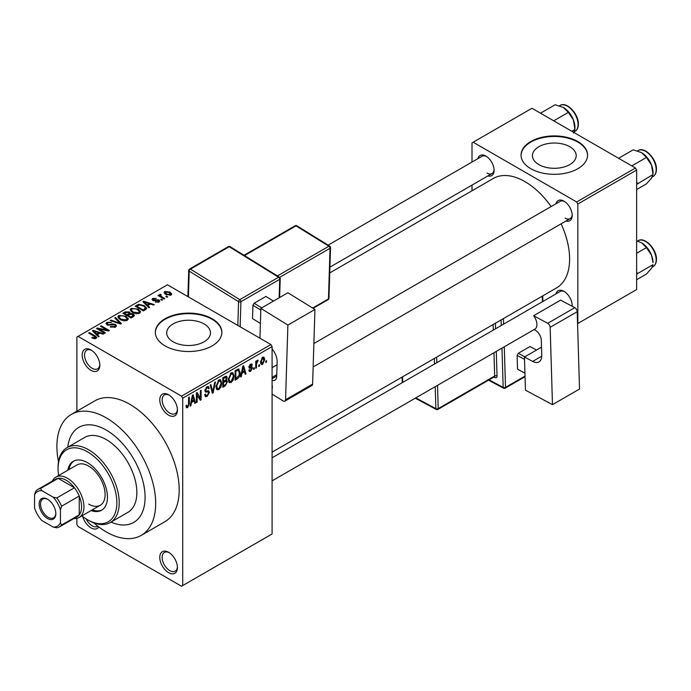 <?xml version="1.0" encoding="UTF-8"?>
<svg xmlns="http://www.w3.org/2000/svg" width="691" height="691" viewBox="0 0 691 691"><rect width="100%" height="100%" fill="white"/><g stroke="black" fill="none" stroke-linecap="round" stroke-linejoin="round"><path stroke-width="1.04" d="M168.613 415.153A12.473 7.204 60 0 1 159.785 399.873A12.473 7.204 60 0 1 168.613 394.786L168.613 394.786A12.473 7.204 60 0 1 177.432 410.057A12.473 7.204 60 0 1 168.613 415.153M169.217 395.157A10.806 6.245 -120 0 0 164.38 394.924A10.806 6.245 -120 0 0 162.722 403.587A10.806 6.245 -120 0 0 169.787 413.114A10.806 6.245 -120 0 0 175.186 413.65A10.806 6.245 -120 0 0 177.406 409.34M168.613 572.666A12.473 7.204 60 0 1 159.785 557.387A12.473 7.204 60 0 1 168.613 552.299L168.613 552.299A12.473 7.204 60 0 1 177.432 567.57A12.473 7.204 60 0 1 168.613 572.666M169.217 552.67A10.806 6.245 -120 0 0 164.38 552.437A10.806 6.245 -120 0 0 162.722 561.101A10.806 6.245 -120 0 0 169.787 570.628A10.806 6.245 -120 0 0 175.186 571.163A10.806 6.245 -120 0 0 177.406 566.853M98.787 526.939A12.473 7.204 60 0 1 90.996 527.855A12.473 7.204 60 0 1 82.756 516.548M86.125 518.898A10.806 6.245 -120 0 0 92.171 525.816A10.806 6.245 -120 0 0 97.578 526.352A10.806 6.245 -120 0 0 97.82 526.197M90.996 370.341A12.473 7.204 60 0 1 82.177 355.062A12.473 7.204 60 0 1 90.996 349.974L90.996 349.974A12.473 7.204 60 0 1 99.815 365.245A12.473 7.204 60 0 1 90.996 370.341M91.601 350.346A10.806 6.245 -120 0 0 86.764 350.121A10.806 6.245 -120 0 0 85.114 358.776A10.806 6.245 -120 0 0 92.171 368.303A10.806 6.245 -120 0 0 97.578 368.839A10.806 6.245 -120 0 0 99.798 364.537M569.799 146.734A21.887 12.637 0 0 0 545.942 143.987A21.887 12.637 0 0 0 532.433 155.665A21.887 12.637 0 0 0 538.842 164.596A21.887 12.637 0 0 0 562.699 167.334A21.887 12.637 0 0 0 576.208 155.665A21.887 12.637 0 0 0 569.799 146.734M577.84 141.543A33.263 19.201 0 0 0 541.589 137.379A33.263 19.201 0 0 0 521.057 155.121A33.263 19.201 0 0 0 530.8 168.699A33.263 19.201 0 0 0 567.052 172.862A33.263 19.201 0 0 0 587.583 155.121A33.263 19.201 0 0 0 577.84 141.543M587.575 155.389A33.263 19.201 0 0 0 577.84 142.087A33.263 19.201 0 0 0 541.813 137.872A33.263 19.201 0 0 0 521.066 155.389M173.121 341.803A21.887 12.637 180 0 1 166.712 332.863A21.887 12.637 180 0 1 180.221 321.194A21.887 12.637 180 0 1 204.078 323.932A21.887 12.637 180 0 1 210.487 332.863A21.887 12.637 180 0 1 196.978 344.541A21.887 12.637 180 0 1 173.121 341.803M212.12 318.741A33.263 19.201 0 0 0 175.868 314.578A33.263 19.201 0 0 0 155.337 332.319A33.263 19.201 0 0 0 165.08 345.897A33.263 19.201 0 0 0 201.331 350.061A33.263 19.201 0 0 0 221.863 332.319A33.263 19.201 0 0 0 212.12 318.741M221.854 332.596A33.263 19.201 0 0 0 212.12 319.285A33.263 19.201 0 0 0 176.093 315.07A33.263 19.201 0 0 0 155.345 332.596M555.979 203.75A11.643 6.72 60 0 1 563.96 201.15L563.96 201.15A11.643 6.72 60 0 1 572.191 215.411A11.643 6.72 60 0 1 565.955 221.034M564.573 201.53A9.976 5.761 -120 0 0 560.151 201.34L313.878 343.522M477.896 158.662A11.643 6.72 60 0 1 485.877 156.071L485.877 156.071A11.643 6.72 60 0 1 494.108 170.332A11.643 6.72 60 0 1 487.872 175.946M486.49 156.451A9.976 5.761 -120 0 0 482.068 156.252L328.13 245.132M555.979 293.908A11.643 6.72 60 0 1 563.96 291.317L563.96 291.317A11.643 6.72 60 0 1 572.191 305.577A11.643 6.72 60 0 1 572.174 306.286M564.573 291.697A9.976 5.761 -120 0 0 560.151 291.498L272.09 457.813M93.777 522.845A69.851 40.328 -120 0 0 106.284 531.932A69.851 40.328 -120 0 0 141.206 535.387A69.851 40.328 -120 0 0 151.916 479.416A69.851 40.328 -120 0 0 106.284 417.865A69.851 40.328 -120 0 0 71.363 414.41A69.851 40.328 -120 0 0 58.502 461.752M141.206 535.387L164.726 521.809A69.851 40.328 -120 0 0 175.436 465.838A69.851 40.328 -120 0 0 129.804 404.287A69.851 40.328 -120 0 0 94.874 400.832L71.363 414.41M272.09 452.139L556.523 287.931A63.192 36.485 -120 0 0 561.109 223.824M551.133 206.54A63.192 36.485 -120 0 0 524.918 181.603A63.192 36.485 -120 0 0 493.322 178.468L329.745 272.91M106.284 430.087A54.883 31.682 -120 0 0 78.843 427.366A54.883 31.682 -120 0 0 67.761 447.207A54.883 31.682 -120 0 1 78.843 427.366A54.883 31.682 -120 0 1 106.284 430.087A54.883 31.682 -120 0 1 142.139 478.448A54.883 31.682 -120 0 1 133.726 522.422A54.883 31.682 -120 0 0 142.139 478.448A54.883 31.682 -120 0 0 106.284 430.087M259.479 364.727L259.479 366.083L258.728 366.515L258.728 365.159L259.479 364.727M256.482 364.226L256.482 367.811L255.739 368.243L255.739 361.333L256.482 360.901L256.482 361.998L257.38 360.261L258.089 360.218L256.482 364.226L255.739 363.794M254.348 367.69L254.348 369.046L253.597 369.478L253.597 368.122L254.348 367.69M252.422 368.044L250.608 371.326L249.399 371.508L248.786 370.16L249.537 369.599L250.66 370.307L251.671 368.649L251.481 368.139L249.33 368.208L248.89 367.128L250.583 364.183L251.826 364.002L252.319 365.159L251.567 365.712L250.608 365.159L249.641 366.558L251.99 366.826L252.422 368.044L250.496 366.938M249.071 369.944L250.66 370.307M251.567 365.712L249.874 364.727M249.028 366.195L249.883 366.99M241.988 373.339L241.34 376.552L240.554 377.01L242.835 366.187L243.621 365.738L246.005 373.857L245.227 374.315L244.579 371.844L241.988 373.339L241.401 373.002M231.148 382.564L228.997 382.313L228.263 379.48L231.157 372.803L232.867 372.656L234.033 376.034L233.29 379.869L231.148 382.564L228.401 380.983M229.464 382.728L228.997 382.313M218.857 389.664L216.706 389.413L215.963 386.58L218.857 379.903L220.576 379.756L221.742 383.125L220.999 386.969L218.857 389.664L216.11 388.074M217.173 389.819L216.706 389.413M187.65 407.673L186.484 407.681L186.034 405.643L186.786 405.09L187.684 406.541L188.496 405.358L188.6 397.498L189.351 397.066L189.351 403.518L187.65 407.673L186.121 406.792M186.034 405.945L187.684 406.541M181.543 396.142L270.915 344.541L272.09 346.58L272.09 533.962L182.718 585.562L182.718 398.18L181.543 396.142L78.057 336.396L76.882 337.07L76.882 411.214M272.09 346.58L182.718 398.18M191.528 402.473L190.88 405.686L190.094 406.135L192.374 395.321L193.16 394.863L195.544 402.991L194.767 403.44L194.119 400.979L191.528 402.473L190.941 402.136M197.151 394.457L197.151 402.067L196.399 402.499L196.399 392.989L197.203 392.531L200.355 398.327L200.355 390.709L201.107 390.277L201.107 399.778L200.304 400.244L196.399 394.025M208.311 390.726L209.442 392.333L207.11 396.435L205.417 396.66L204.631 394.656L205.382 394.103L205.918 395.433L207.179 395.287L208.699 392.782L208.362 391.944L205.443 392.065L204.847 390.596L206.98 386.761L208.535 386.554L209.235 388.299L208.483 388.86L208.034 387.694L207.006 387.858L205.598 390.199L205.892 391.063L204.847 390.467L205.832 391.028L208.872 390.864M215.471 381.985L213.122 392.851L212.387 393.274L210.168 385.042L210.945 384.602L212.707 391.978L214.685 382.443L215.471 381.985M225.879 379.774L227.408 381.812L225.128 385.915L222.813 387.254L222.813 377.744L226.579 376.129L227.192 377.606L226.38 380.067L226.812 380.162M238.386 368.934L240.131 372.449C240.321 375.04 239.38 377.182 237.298 378.893L235.104 380.154L235.104 370.652L239.069 369.054M264.713 359.527L262.632 364.382L261.371 364.511L260.55 362.006L262.632 357.23L263.91 357.109L264.713 359.527L263.893 359.052M266.536 360.65L266.536 362.006L265.785 362.438L265.785 361.082L266.536 360.65M76.882 518.336L76.882 524.46L78.057 526.499L181.543 586.244L182.718 585.562M167.749 296.828L167.006 297.26L165.831 296.586L166.574 296.154L167.749 296.828M162.618 299.79L161.875 300.222L160.701 299.548L161.444 299.117L162.618 299.79M149.619 307.305L148.833 307.754L142.873 301.691L143.659 301.233L154.283 304.61L153.497 305.059L150.396 304.014L147.805 305.508L149.619 307.305M140.42 312.375L140.42 311.287L139.53 313.248L136.092 313.74L132.534 312.539L130.089 309.784L131.091 308.367L138.2 309.153L140.523 311.857M128.12 319.467L128.12 318.387L127.239 320.348L123.801 320.84L120.234 319.639L117.798 316.875L118.8 315.467L125.909 316.245L128.232 318.948M115.501 327.128L110.24 326.955L110.88 326.454L114.602 326.532L115.328 325.642L114.706 324.839L107.045 324.856L105.991 323.518L106.915 322.326L111.631 322.447L107.9 322.87L107.226 323.673L107.822 324.442L108.893 324.787L112.348 323.924L115.44 324.399L116.529 325.824L115.501 327.128M99.159 336.439L98.372 336.888L92.421 330.825L93.207 330.367L103.823 333.744L103.037 334.194L99.936 333.148L97.345 334.643L99.159 336.439M270.915 344.541L167.429 284.796L78.057 336.396M94.278 338.702L91.851 337.813L92.49 337.32L95.108 337.787L95.289 336.958L88.647 333.002L89.389 332.57L94.978 335.791L96.697 337.493L96.032 338.365L94.278 338.702M95.108 338.694L95.289 336.958M105.429 332.812L104.678 333.243L96.446 328.493L97.25 328.035L107.001 330.022L100.402 326.212L101.154 325.781L109.385 330.531L108.582 330.998L98.839 329.011L105.429 332.812M121.391 323.595L120.666 324.019L110.215 320.546L110.983 320.097L120.018 323.276L114.732 317.938L115.509 317.489L121.391 323.595M133.406 316.659L131.083 317.998L122.851 313.248L125.175 311.909L129.303 311.917L130.219 313.377L133.268 313.956L134.495 315.442L133.406 316.659M130.262 313.135L130.219 314.129M145.576 309.637L143.382 310.907L135.151 306.148L138.58 304.342L144.246 305.603L146.717 308.281L145.576 309.637M158.999 302.01L155.242 301.958L158.196 301.492L158.274 300.369L152.78 300.412L151.994 299.393L152.763 298.452L156.209 298.434L153.644 298.927L153.411 299.911L158.87 299.851L159.785 301L158.999 302.01M158.196 302.347L158.274 300.369M153.644 298.927L153.411 300.68M164.76 298.564L164.009 298.996L158.023 295.532L158.775 295.1L159.725 295.653L159.561 294.53L160.588 294.297L161.236 294.919L160.571 295.981L164.76 298.564M159.319 294.884L159.561 295.428M160.588 294.297L160.571 297.009M171.014 295.074L165.831 294.487L164.069 292.535L164.812 291.49L169.934 292.043L171.765 294.029L171.014 295.074M111.001 522.102A54.883 31.682 -120 0 0 133.726 522.422L133.726 522.422A54.883 31.682 -120 0 1 111.001 522.102M635.461 168.017L636.636 170.055L577.84 204L576.665 201.971L635.461 168.017L531.975 108.271L472.005 142.899L472.005 162.065M472.005 185.11L472.005 190.776M577.84 204L577.84 323.5L636.636 289.555L636.636 170.055M576.665 201.971L473.18 142.225M565.143 218.123A9.976 5.761 -120 0 0 570.127 218.624A9.976 5.761 -120 0 0 572.174 214.694M487.06 173.044A9.976 5.761 -120 0 0 492.044 173.536A9.976 5.761 -120 0 0 494.091 169.615M571.958 306.173A9.976 5.761 -120 0 0 572.174 304.852M92.49 338.149L92.49 337.32M89.389 333.433L89.389 332.57M93.207 331.62L93.207 330.367M97.345 335.843L97.345 334.643M94.935 332.155L96.636 333.943L98.718 332.742L93.726 331.058L94.935 332.155L94.935 333.39M96.636 335.118L96.636 333.943M93.726 332.155L93.726 331.058M98.718 333.848L98.718 332.742M97.25 328.959L97.25 328.035M107.001 330.678L107.001 330.022M101.154 326.644L101.154 325.781M98.839 329.875L98.839 329.011M110.88 327.266L110.88 326.454M114.602 327.517L114.602 326.532M106.915 324.787L106.915 322.326M107.822 325.202L107.822 324.442M108.893 325.409L108.893 324.787M112.348 324.71L112.348 323.924M115.44 327.154L115.44 324.399M110.983 320.805L110.983 320.097M120.018 323.803L120.018 323.276M115.509 318.741L115.509 317.489M118.8 318.637L118.8 315.467M125.909 317.16L125.909 316.245M119.759 316.02L119.007 317.091L120.994 319.216L126.272 319.795L127.006 318.732L125.131 316.668L122.955 315.778L119.759 316.02M120.994 320.037L120.994 319.216M126.272 320.745L126.272 319.795M125.175 313.014L125.175 311.909M129.131 314.681L129.303 311.917M133.268 316.746L133.268 313.956M124.561 313.377L127.023 314.794L129.131 313.481L128.69 312.427L125.866 312.617L124.561 313.377L124.561 314.241M127.023 315.657L127.023 314.794M127.982 316.21L127.982 315.346L130.875 317.014L133.251 315.243L133.251 316.754M130.875 317.877L130.875 317.014M133.13 316.824L132.525 314.388L129.459 314.491L127.982 315.346M132.456 317.212L132.456 316.098M131.091 311.537L131.091 308.367M138.2 310.069L138.2 309.153M132.059 308.92L131.299 309.991L133.294 312.116L138.563 312.695L139.297 311.641L137.431 309.568L135.255 308.678L132.059 308.92M133.294 312.937L133.294 312.116M138.563 313.645L138.563 312.695M138.58 305.292L138.58 304.342M144.246 306.51L144.246 305.603M136.861 306.277L143.167 309.913L144.514 309.136L145.196 307.357L143.486 306.027L139.409 304.99L136.861 306.277L136.861 307.141M143.167 310.777L143.167 309.913M145.499 309.68L145.196 307.357M144.514 310.25L144.514 309.136M143.659 302.494L143.659 301.233M147.805 306.709L147.805 305.508M145.395 303.021L147.097 304.809L149.178 303.608L144.186 301.924L145.395 303.021L145.395 304.256M147.097 305.983L147.097 304.809M144.186 303.021L144.186 301.924M149.178 304.714L149.178 303.608M155.89 302.2L155.89 301.457M152.763 300.395L152.763 298.452M154.145 300.818L154.145 300.058M158.87 302.079L158.87 299.851M161.444 299.98L161.444 299.117M158.775 295.964L158.775 295.1M159.725 296.517L159.725 295.653M161.659 297.631L161.659 296.767M166.574 297.018L166.574 296.154M164.812 293.787L164.812 291.49M169.934 292.967L169.934 292.043M170.176 295.394L169.243 292.509L165.65 291.999L165.235 294.116M165.65 291.999L166.574 294.055L170.176 294.565L170.591 293.951L170.591 295.273M166.574 294.876L166.574 294.055M190.267 405.332L190.88 405.686M194.482 402.378L195.544 402.991M193.152 400.426L194.119 400.979M192.478 398.051L191.778 401.221L193.86 400.011L192.824 396.047L192.478 398.051L191.873 397.696M191.2 400.884L191.778 401.221M192.288 395.736L192.824 396.047M196.399 401.635L197.151 402.067M198.758 397.403L200.355 398.327M199.569 398.897L201.107 399.778M204.648 395.019L207.11 396.435M206.782 386.882L209.235 388.299M206.168 387.383L207.006 387.858M204.916 389.81L205.598 390.199M207.075 390.968L209.442 392.333M212.12 392.272L213.122 392.851M211.912 391.512L212.707 391.978M220.947 382.667L221.742 383.125M220.412 386.632L220.999 386.969M218.036 380.534L218.866 381.017L216.715 386.157L217.579 388.662L218.848 388.549L220.99 383.531L220.671 381.562L218.632 380.041M215.989 385.742L216.715 386.157M220.671 381.562L218.866 381.017M225.119 376.414L227.192 377.606M225.016 380.421L227.408 381.812M223.556 378.426L223.556 381.268L225.75 379.912L226.441 378.193L226.112 377.286L223.556 378.426L222.813 377.994M222.813 380.836L223.556 381.268M223.556 382.373L223.556 385.708L225.922 384.231L226.657 382.244L226.268 381.216L223.556 382.373L222.813 381.942M222.813 385.276L223.556 385.708M224.074 380.966L225.033 381.527M233.238 375.567L234.033 376.034M232.703 379.532L233.29 379.869M230.336 373.442L231.157 373.917L229.006 379.065L229.878 381.562L231.14 381.458L233.282 376.431L232.971 374.47L230.932 372.95M228.289 378.642L229.006 379.065M232.971 374.47L231.157 373.917M236.331 378.331L237.298 378.893M239.345 372L240.131 372.449M235.856 371.326L235.856 378.616L239.077 375.36L239.38 372.872L238.24 370.134L235.856 371.326L235.104 370.894M235.104 378.176L235.856 378.616M236.21 370.005L237.177 370.566M237.117 369.486L238.602 370.229L237.22 369.426M240.727 376.198L241.34 376.552M244.942 373.244L246.005 373.857M243.612 371.292L244.579 371.844M242.938 368.916L242.239 372.086L244.32 370.886L243.284 366.921L242.938 368.916L242.334 368.562M241.66 371.749L242.239 372.086M242.74 366.61L243.284 366.921M248.803 370.281L250.608 371.326M248.924 366.662L251.481 368.139M250.608 364.166L252.319 365.159M253.597 368.614L254.348 369.046M255.739 367.379L256.482 367.811M255.739 361.566L256.482 361.998M256.914 360.78L257.873 361.333M256.741 361.177L257.337 361.514M255.739 362.222L256.62 362.732M258.728 365.651L259.479 366.083M260.645 363.241L262.632 364.382M262.243 357.497L263.401 358.163L262.615 358.223L261.293 361.574L262.649 363.388L263.971 360.028L261.906 357.817M260.585 361.16L261.293 361.574M260.576 362.706L262.649 363.388M265.785 361.574L266.536 362.006M91.091 510.554A28.271 16.325 -120 0 0 101.603 510.243A28.271 16.325 -120 0 0 105.939 487.587A28.271 16.325 -120 0 0 87.472 462.676A28.271 16.325 -120 0 0 73.332 461.277A28.271 16.325 -120 0 0 67.804 470.226M92.266 509.872A28.271 16.325 -120 0 0 102.182 509.88M81.883 515.866A41.572 24.004 -120 0 0 87.463 519.71A41.572 24.004 -120 0 0 116.865 502.737A41.572 24.004 -120 0 0 87.472 451.81A41.572 24.004 -120 0 0 58.07 468.783A41.572 24.004 -120 0 0 58.605 475.538M88.647 520.383L87.463 519.71A41.572 24.004 -120 0 0 87.472 519.71L88.647 520.383A43.239 24.962 60 0 0 110.266 522.526L127.904 512.342A43.239 24.962 -120 0 0 134.529 477.697A43.239 24.962 -120 0 0 106.284 439.597A43.239 24.962 -120 0 0 84.665 437.455L67.027 447.638A43.239 24.962 60 0 1 88.647 449.781A43.239 24.962 60 0 1 116.891 487.881A43.239 24.962 60 0 1 110.266 522.526M58.07 468.783L58.07 467.427A43.239 24.962 60 0 1 67.027 447.638M52.343 481.074A23.287 13.44 60 0 1 55.833 477.135L77.003 464.922A23.287 13.44 60 0 1 88.647 466.071A23.287 13.44 60 0 1 103.857 486.585A23.287 13.44 60 0 1 100.281 505.242A23.287 13.44 60 0 1 88.647 504.093M73.928 460.957A28.271 16.325 -120 0 0 68.988 469.552M631.799 165.909L646.413 157.47L651.492 164.959A16.187 9.346 -120 0 1 653.021 172.456L653.021 174.503L651.492 178.183L646.413 183.901L636.636 189.55M636.636 184.445L653.021 174.503L651.492 164.959A16.187 9.346 -120 0 0 641.576 152.633L646.413 157.47M637.75 183.322L636.636 182.148M618.583 158.274L633.198 149.835L641.576 152.633M39.137 504.024A11.807 6.815 60 0 1 47.489 499.204A11.807 6.815 60 0 1 55.833 513.663A11.807 6.815 60 0 1 47.489 518.483A11.807 6.815 60 0 1 39.137 504.024M47.843 499.42A10.806 6.245 -120 0 0 42.79 499.075A10.806 6.245 -120 0 0 40.544 504.024A10.806 6.245 -120 0 0 45.269 514.899A10.806 6.245 -120 0 0 53.596 517.801A10.806 6.245 -120 0 0 55.824 513.24M55.833 477.135A23.287 13.44 60 0 1 73.773 483.38A23.287 13.44 60 0 1 83.939 506.805A23.287 13.44 60 0 1 79.12 517.464A23.287 13.44 60 0 1 73.963 518.518M60.419 522.828L61.594 525.039A21.62 12.481 60 0 1 59.469 526.888L77.107 516.704A21.62 12.481 -120 0 0 79.24 514.855A21.62 12.481 -120 0 0 81.59 506.805A21.62 12.481 -120 0 0 79.24 496.043A21.62 12.481 -120 0 0 74.447 487.751L58.156 478.345A21.62 12.481 -120 0 0 55.487 479.26L37.85 489.444A21.62 12.481 60 0 1 40.51 488.528L41.849 490.653A19.953 11.522 -120 0 0 34.55 494.86L34.55 507.885A19.953 11.522 -120 0 0 41.849 520.522L53.129 527.034A19.953 11.522 -120 0 0 60.419 522.828L60.419 509.803A19.953 11.522 -120 0 0 53.129 497.166L41.849 490.653M53.129 497.166L56.809 497.935L74.447 487.751A21.62 12.481 -120 0 0 58.156 478.345L40.51 488.528M61.594 525.039L79.24 514.855L79.24 496.043L61.594 506.227L60.419 509.803M34.55 494.86L35.725 491.292A21.62 12.481 60 0 1 37.85 489.444M59.469 526.888A21.62 12.481 60 0 1 56.809 527.803L53.129 527.034M56.809 497.935A21.62 12.481 60 0 1 61.594 506.227M636.636 274.612L637.75 273.481L636.636 272.306M636.636 279.708L646.413 274.068L651.492 268.341L653.021 264.662L637.75 273.481M651.492 255.126L653.021 262.623A16.187 9.346 -120 0 0 651.492 255.126A16.187 9.346 -120 0 0 641.576 242.791L646.413 247.628L651.492 255.126M636.636 253.277L646.413 247.628M636.636 240.805L641.576 242.791M553.716 120.821L568.33 112.391L573.409 119.88A16.187 9.346 -120 0 1 574.938 127.377L574.938 129.424L573.409 133.104M571.768 131.247L574.938 129.424L573.409 119.88A16.187 9.346 -120 0 0 563.493 107.546L568.33 112.391M540.5 113.194L555.115 104.756L563.493 107.546M541.502 347.167L524.452 357.014L525.445 390.156L552.48 404.658L579.524 389.042L577.201 311.701L550.148 327.318L552.48 404.658M524.452 357.014L532.675 361.428L541.744 356.185M550.148 327.318A3.325 1.918 -120 0 0 547.721 323.302L533.616 315.735L534.186 316.564A9.976 5.761 60 0 1 534.851 329.149A9.976 5.761 60 0 1 534.566 329.296M534.108 329.581L535.205 330.168A8.318 4.802 60 0 1 541.295 340.231L541.744 355.424A13.302 7.679 60 0 1 538.997 361.903A13.302 7.679 60 0 1 532.675 361.428M547.721 323.302L574.765 307.685L560.66 300.119L533.616 315.735M574.765 307.685A3.325 1.918 60 0 1 577.201 311.701M524.935 373.218L517.524 369.184L517.11 355.381L518.241 353.317L530.006 346.528L536.536 350.035M517.524 369.184L524.935 373.166M524.521 359.355L517.11 355.381M518.241 353.317L524.78 356.824M260.861 308.367L287.905 292.751L314.941 309.464L287.888 325.072L260.861 308.367L259.928 338.201M272.09 394.112L283.129 400.935A3.325 1.918 -120 0 0 284.873 401.151A3.325 1.918 -120 0 0 285.564 399.726L312.608 384.11L314.941 309.464M312.608 384.11A3.325 1.918 60 0 1 311.926 385.535L284.873 401.151M285.564 399.726L287.888 325.072M272.09 348.972A13.302 7.679 60 0 1 277.16 361.92L276.702 376.586A8.318 4.802 60 0 1 274.983 380.154A8.318 4.802 60 0 1 272.09 380.309M272.09 384.956A9.976 5.761 60 0 1 272.09 389.128M276.763 374.669L272.09 377.364M260.386 323.44L252.517 318.577L252.932 305.249L254.15 303.237L265.914 296.448L273.481 301.077M260.809 310.112L252.932 305.249M254.15 303.237L261.682 307.892M273.446 301.103L265.914 296.448M94.978 336.698L94.978 335.791M110.62 325.211L110.62 324.425M118.429 323.276L118.429 322.697M128.431 315.096L128.431 313.982M137.241 306.053L137.241 304.938M155.345 300.697L155.345 299.756M188.6 403.086L189.351 403.518M204.864 390.925L206.834 392.065M211.541 390.147L212.413 390.648M224.169 385.362L225.128 385.915M223.901 377.122L224.86 377.675M248.898 367.111L250.747 368.182M638.087 150.578C644.608 146.112 656.865 159.034 656.45 169.243C656.415 172.698 655.284 175.125 653.055 176.499A14.969 8.637 -120 0 0 656.156 169.649A14.969 8.637 -120 0 0 649.626 154.585A14.969 8.637 -120 0 0 638.087 150.578L637.525 150.906M656.156 259.816A14.969 8.637 -120 0 0 649.626 244.752A14.969 8.637 -120 0 0 638.087 240.744C644.608 236.27 656.865 249.192 656.45 259.41C656.415 262.865 655.284 265.284 653.055 266.666A14.969 8.637 -120 0 0 656.156 259.816M560.004 105.498C566.525 101.033 578.782 113.955 578.367 124.164C578.332 127.619 577.201 130.038 574.972 131.42A14.969 8.637 -120 0 0 578.073 124.57A14.969 8.637 -120 0 0 571.543 109.506A14.969 8.637 -120 0 0 560.004 105.498L559.442 105.827M489.09 379.86L503.16 387.409L501.977 348.134M501.295 325.478L501.122 319.907M495.611 328.761L495.456 323.492A3.325 1.918 -120 0 0 495.43 323.198M496.293 351.408L497.028 375.973A1.667 0.924 -1.7 0 0 494.678 376.025L493.979 352.747M493.97 377.044L494.765 377.476A3.325 1.918 -120 0 0 497.028 375.973M504.292 346.796L505.51 387.366L525.03 376.094M542.409 301.742L542.245 296.171M503.437 318.577L503.609 324.148M437.533 385.336L438.232 408.614L494.678 376.025A1.667 0.959 60 0 1 494.333 376.837L437.895 409.418A1.667 0.959 60 0 0 438.232 408.614A1.667 0.924 178.3 0 1 435.883 408.657L435.226 386.675M493.296 330.099L493.132 324.528M436.686 357.117L436.85 362.689M402.551 376.82L402.715 382.391M415.801 397.886L435.883 408.657A1.667 0.993 118.2 0 0 436.271 409.443L415.282 398.18M434.544 364.019L434.371 358.448M494.765 377.476A1.667 0.993 118.2 0 0 494.454 376.742M505.164 388.178A1.667 0.959 60 0 0 505.51 387.366A1.667 0.924 178.3 0 1 503.16 387.409A1.667 0.993 118.2 0 0 503.549 388.204A1.667 1.667 0 0 0 505.164 388.178L525.048 376.699M272.09 378.763L276.72 376.094M237.825 325.435L238.568 301.665L189.213 271.148L188.41 296.905M279.147 297.804L279.725 279.302L240.917 301.708A1.667 0.959 -120 0 0 239.786 299.652L278.594 277.246L229.231 246.73L190.422 269.136L239.786 299.652A1.667 0.924 121.7 0 0 238.568 301.665A1.667 0.993 -178.2 0 0 240.917 301.708L240.14 326.774M277.437 275.934L328.916 246.212L296.007 225.871L244.528 255.592M312.66 308.056L328.467 298.927L330.048 248.268L279.674 277.35M328.959 298.253A1.667 1.667 0 0 1 328.121 299.644A1.667 0.959 -120 0 0 328.467 298.927A1.667 0.993 1.8 0 0 328.959 298.253L330.531 247.594A1.667 1.667 0 0 0 329.745 246.134A1.667 0.924 121.7 0 0 328.916 246.212A1.667 0.959 -120 0 1 330.048 248.268A1.667 0.993 1.8 0 0 330.531 247.594M295.135 225.767A1.667 0.959 -120 0 1 296.007 225.871A1.667 0.924 -58.3 0 1 296.836 225.793A1.667 1.667 0 0 0 295.135 225.767L244.018 255.273M230.068 246.652A1.667 0.924 121.7 0 0 229.231 246.73A1.667 0.959 -120 0 0 228.358 246.627A1.667 1.667 0 0 1 230.068 246.652L279.423 277.16A1.667 0.924 121.7 0 0 278.594 277.246A1.667 0.959 -120 0 1 279.725 279.302A1.667 0.993 1.8 0 0 280.209 278.628A1.667 1.667 0 0 0 279.423 277.16M187.909 296.62L188.721 270.423A1.667 0.993 1.8 0 0 189.213 271.148A1.667 0.924 121.7 0 1 190.422 269.136A1.667 0.959 -120 0 0 189.55 269.032L228.358 246.627M95.453 337.303L95.453 338.616M115.328 325.642L115.328 327.214M107.226 323.673L107.226 324.96M119.007 317.091L119.007 318.81M127.006 318.732L127.006 320.469M131.299 309.991L131.299 311.719M139.297 311.641L139.297 313.369M158.68 300.905L158.68 302.174M153.117 299.514L153.117 300.576M160.338 295.541L160.338 296.871M205.918 395.433L204.64 394.691M208.362 391.944L206.79 391.037M208.034 387.694L206.713 386.934M217.579 388.662L216.058 387.781M226.112 377.286L224.86 376.56M226.268 381.216L224.955 380.456M229.878 381.562L228.35 380.681M251.274 365.047L250.211 364.433M653.055 176.499L652.261 176.965M313.144 366.99L570.127 218.624M272.09 367.647L277.074 364.77M534.851 329.149L272.09 480.85M492.044 173.536L329.927 267.141M79.12 517.464L100.281 505.242M638.087 240.744L637.525 241.064M653.055 266.666L652.261 267.123M574.972 131.42L574.178 131.886M402.257 382.659L402.093 377.087M436.271 409.443A1.667 1.667 0 0 0 437.895 409.418M488.572 380.162L503.549 388.204M542.91 301.457L542.746 295.878M329.745 246.134L296.836 225.793M328.121 299.644L313.092 308.316M279.622 297.536L280.209 278.628M189.55 269.032A1.667 1.667 0 0 0 188.721 270.423"/></g></svg>
